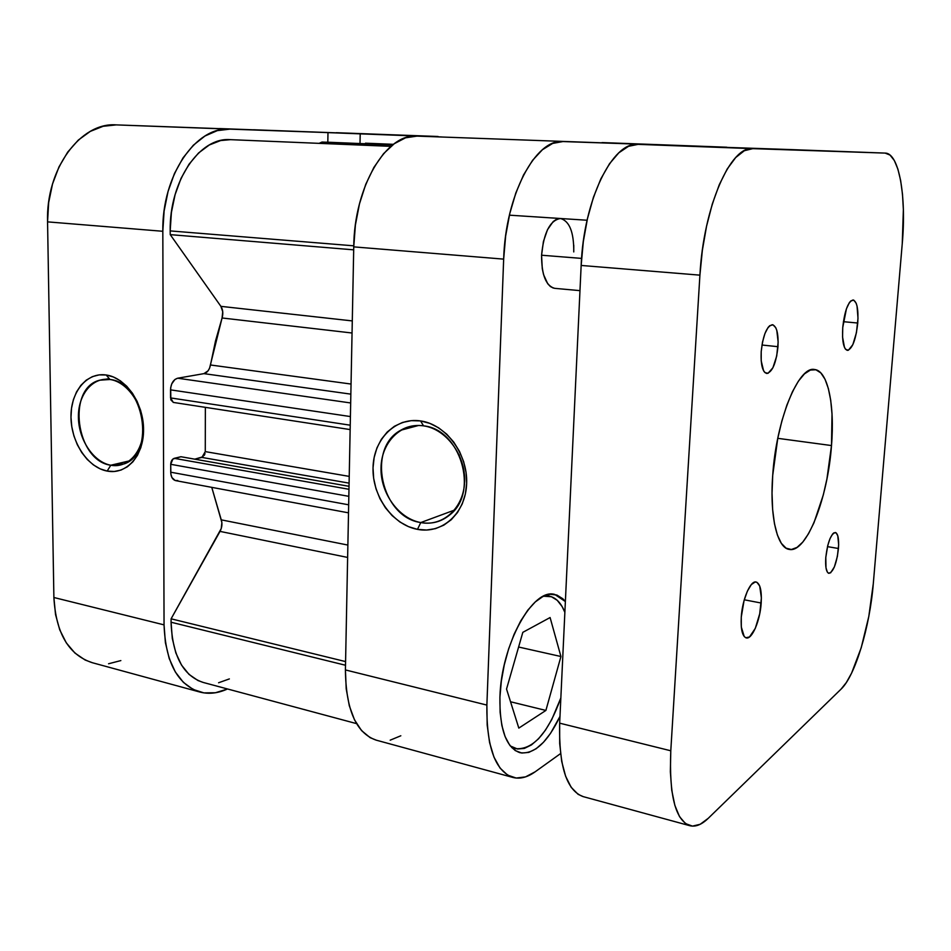 <?xml version="1.0" encoding="UTF-8"?>
<svg xmlns="http://www.w3.org/2000/svg" width="951" height="951" viewBox="0 0 951 951"><rect width="100%" height="100%" fill="white"/><g stroke="black" fill="none" stroke-linecap="round" stroke-linejoin="round"><path stroke-width="1.43" d="M109.971 379.497C92.52 376.798 77.97 394.665 78.41 417.263C78.6 439.814 93.543 462.15 110.791 465.229L107.178 471.078C87.896 467.583 71.218 442.584 70.98 417.346C70.457 392.074 86.672 372.019 106.215 374.991L109.971 379.497C143.934 382.195 155.845 453.33 124.284 463.85L110.791 465.229C75.937 460.855 66.261 388.091 99.76 380.186L109.971 379.497L106.215 374.991L113.371 376.976L120.302 380.769L126.733 386.237L132.415 393.179L137.099 401.31L140.605 410.321L142.793 419.831L143.565 429.483L142.9 438.863L140.831 447.6L137.443 455.363L132.878 461.853L127.339 466.798L121.039 470.056L114.227 471.494L107.178 471.078L100.152 468.855L93.412 464.908L87.207 459.404L81.762 452.557L77.281 444.616L73.916 435.891L71.789 426.69L70.98 417.346L71.527 408.217L73.405 399.622L76.556 391.895L80.883 385.333L86.22 380.174L92.378 376.644L99.13 374.884L106.215 374.991C125.758 377.583 143.589 403.331 143.565 429.483C143.839 455.672 126.459 474.965 107.178 471.078L110.791 465.229L129.502 460.855L110.791 465.229C128.028 468.641 143.506 451.392 143.268 428.057C143.28 404.781 127.422 381.838 109.971 379.497M199.817 692.031C177.468 684.518 165.533 662.134 164.047 624.866L53.886 597.501L164.047 624.866L162.823 231.283L47.562 221.868L53.886 597.501C55.919 633.176 68.686 654.906 92.199 662.681L199.817 692.031C208.638 694.337 217.743 693.362 227.146 689.13L215.413 692.756L203.906 692.887L193.089 689.427L183.412 682.39L175.329 671.977L169.219 658.544L165.391 642.614L164.047 624.866L162.823 231.283L164.107 211.051L168.054 191.484L174.473 173.486L183.044 157.842L193.374 145.194L204.952 136.017L217.292 130.632L229.845 129.134L327.976 132.593L327.822 142.222L327.976 132.593L116.26 124.89L103.148 126.281L90.321 131.369L78.327 140.059L67.723 152.065L58.974 166.924L52.519 184.019L48.656 202.611L47.562 221.868L53.886 597.501L55.527 614.512L59.735 629.835L66.297 642.852L74.891 653.016L85.114 660.006L92.461 662.752M360.013 143.542L360.203 133.734L442.025 136.992L253.572 129.764L360.203 133.734L360.013 143.542M219.491 128.563L327.976 132.593L219.491 128.563M108.569 663.762L120.848 660.588M336.25 132.7L438.078 136.492M47.562 221.868L162.823 231.283C161.789 175.507 195.894 126.174 229.845 129.134L116.26 124.89C80.657 121.978 45.779 168.779 47.562 221.868M543.568 596.206L549.535 596.206C556.097 597.715 561.209 603.089 564.87 612.337L562.089 606.512L557.227 600.307L551.437 596.741L543.568 596.206M579.967 290.637L554.718 288.343C545.957 285.978 541.571 274.934 541.571 255.225L542.272 268.669L543.556 274.601L547.693 283.695L550.379 286.536L553.339 288.082M420.77 522.563C442.952 526.937 463.862 507.941 464.611 481.563C465.693 455.256 446.078 428.913 423.54 425.858L420.544 420.924C445.793 424.301 467.88 453.9 466.644 483.465C465.788 513.1 442.286 534.331 417.477 529.362L420.77 522.563L454.483 510.093L420.77 522.563C381.256 517.273 366.254 448.349 400.799 430.221C407.741 426.179 415.325 424.717 423.54 425.858C460.462 429.103 479.268 492.404 449.93 514.764C441.407 521.826 431.683 524.429 420.77 522.563L417.477 529.362L408.478 526.64L399.919 521.992L392.145 515.62L385.405 507.751L379.96 498.693L376.002 488.778L373.66 478.353L373.03 467.821L374.135 457.55L376.941 447.921L381.363 439.291L387.247 431.992L394.38 426.298L402.523 422.458L411.343 420.639L420.544 420.924L429.733 423.338L438.577 427.795L446.697 434.131L453.77 442.12L459.511 451.44L463.672 461.722L466.085 472.54L466.644 483.465L465.348 494.056L462.257 503.875L457.49 512.541L451.261 519.721L443.832 525.142L435.499 528.625L426.607 530.04L417.477 529.362C392.644 524.821 372.233 496.232 373.03 467.821C373.458 439.362 395.295 417.12 420.544 420.924L423.54 425.858C401.013 422.41 381.434 442.203 381.018 467.654C380.281 493.046 398.576 518.58 420.77 522.563M559.984 716.424C547.455 742.565 534.093 754.654 519.9 752.681C506.17 747.759 499.513 729.274 499.917 697.214L500.107 712.192L501.866 725.506L505.1 736.609L509.641 745.073L515.276 750.601L521.766 753.049L528.815 752.396L536.138 748.734L543.461 742.303L550.522 733.387L559.984 716.424M403.664 429.46L403.723 428.675L403.664 429.46M512.946 777.454L376.156 740.14C356.15 733.173 345.902 709.779 345.415 669.932L486.876 705.083L503.661 259.124L353.748 246.88L345.415 669.932L486.876 705.083C486.448 746.904 495.138 771.035 512.946 777.454C519.983 779.249 527.377 777.371 535.116 771.832L560.543 753.608L535.116 771.832L525.511 776.896L516.215 778.049L507.608 775.124L500.071 768.087L493.961 757.103L489.575 742.529L487.174 724.947L486.876 705.083L503.661 259.124L505.647 236.003L509.772 213.583L515.846 192.91L523.573 174.901L532.584 160.315L542.439 149.711L552.697 143.411L562.921 141.556L641.164 144.255L416.942 136.112L405.566 137.812L394.285 143.696L383.562 153.67L373.898 167.4L365.731 184.375L359.466 203.871L355.401 225.018L353.748 246.88L345.415 669.932L346.212 688.881L349.302 705.749L354.509 719.848L361.57 730.606L370.141 737.667L376.37 740.199M390.183 740.175L400.823 735.777M602.042 142.579L726.79 147.215M641.164 144.255L562.921 141.556C535.639 138.501 505.35 195.419 503.661 259.124L353.748 246.88C354.141 186.658 386.391 133.092 416.942 136.112L641.164 144.255M560.508 218.504L556.347 219.372L553.197 221.571L547.526 229.631L543.425 241.471L541.571 255.225C543.758 232.508 550.047 220.263 560.448 218.504C569.483 221.001 573.917 232.139 573.762 251.92L573.774 245.263M565.37 601.543L562.837 598.75L556.87 595.041L550.13 594.268L542.855 596.562L535.318 601.9L527.805 610.15L520.649 621.039L514.158 634.151L508.607 648.986L504.268 664.904L501.32 681.225L499.917 697.214C501.165 644.409 533.107 587.421 554.837 594.482L565.37 601.543M459.036 454.661L463.696 469.247L459.036 454.661M510.318 745.976L517.522 749.008L524.358 748.413L531.454 744.918L538.563 738.749L545.41 730.178L551.758 719.562L560.852 697.939C548.168 733.031 533.142 749.935 515.787 748.663L510.318 745.964M518.818 728.097L545.898 710.433L510.544 701.767L545.898 710.433L560.935 656.511L518.604 647.025L560.935 656.511L550.094 617.544L522.824 632.344L506.538 689.047L518.818 728.097L545.898 710.433L560.935 656.511L550.094 617.544L522.824 632.344L506.538 689.047L518.818 728.097M203.419 682.509L197.974 680.536L189.011 674.39L181.51 665.07L175.84 652.921L172.297 638.43L171.061 622.227L345.51 665.248L171.061 622.227C172.357 655.655 183.067 675.733 203.169 682.438L356.542 723.616M170.241 234.635L353.689 249.84L170.241 234.635L170.181 230.903L170.241 234.635L220.894 306.353L170.241 234.635M390.909 146.347L230.356 139.654C199.841 136.837 169.302 181.023 170.181 230.903L353.772 245.822L170.181 230.903L171.406 212.453L175.091 194.646L181.059 178.324L189.023 164.238L198.581 152.968L209.279 144.992L220.62 140.558L230.487 139.666M210.48 364.982L351.05 384.049L210.48 364.982L215.485 341.088L222.07 317.979L209.577 368.144L208.067 370.819L203.93 373.636L350.848 394.142L203.93 373.636C207.247 372.744 209.434 369.856 210.48 364.982M352.048 333.005L222.07 317.979L222.736 311.714L220.894 306.353L352.286 320.915L220.894 306.353C222.938 309.634 223.33 313.509 222.07 317.979L352.048 333.005M173.379 402.439L170.835 399.848L170.669 387.806L171.739 383.871L174.936 379.473L177.671 378.213L203.93 373.636L177.671 378.213C173.344 379.592 170.966 383.479 170.538 389.862L350.408 416.562L170.538 389.862L170.562 397.91L173.308 402.428L350.146 429.579M319.096 143.351L322.032 142.044L392.62 144.944L322.032 142.044L319.096 143.351M365.481 143.185L393.429 144.326M229.357 678.919L218.587 682.759M171.061 622.227L171.097 618.816L221.226 528.59L221.88 522.527L211.764 487.352L221.262 519.852L347.876 545.066L221.262 519.852C222.463 523.585 222.047 527.425 220.026 531.395L347.626 557.429L220.026 531.395L171.097 618.816L171.061 622.227M177.801 480.552L175.115 480.481L171.929 477.557L170.871 474.157L170.704 464.302L172.892 459.048L180.928 456.73L349.029 486.306L180.928 456.73L174.247 458.334L348.969 489.29L174.247 458.334C172.095 459.167 170.918 461.152 170.704 464.302L170.728 472.207L348.672 504.815L170.728 472.207C170.93 476.95 172.606 479.768 175.721 480.635L348.506 512.839M205.273 451.618L205.357 407.349L205.273 451.618L349.231 476.392L205.273 451.618L201.897 457.419L349.088 483.132L201.897 457.419L194.765 459.167L203.193 456.718M204.287 455.374L205.012 453.568M345.582 661.587L171.097 618.816L345.582 661.587M392.704 144.885L326.395 142.163M350.669 402.962L177.671 378.213L350.669 402.962M350.23 425.192L170.562 397.91L350.23 425.192M348.839 496.339L170.704 464.302L348.839 496.339M541.571 255.225L581.572 258.399L541.571 255.225M761.192 603.029C760.146 620.456 752.098 639.619 746.309 637.919C742.351 636.421 740.674 629.479 741.269 617.092L741.316 627.054L744.229 636.552L745.798 637.764L749.495 636.968L755.296 628.361L759.73 613.764L761.382 597.953L759.706 586.03L756.937 582.309L755.201 581.988L751.314 584.58L747.391 591.106L744.051 600.604L741.269 617.092C742.291 599.356 750.482 580.3 756.104 582.012C760.158 583.581 761.846 590.583 761.192 603.029L744.276 599.796L761.192 603.029M838.461 548.489C836.63 563.539 833.445 571.824 828.903 573.346C826.253 572.276 825.218 566.986 825.789 557.441L825.991 567.842L827.334 572.074L828.297 573.108L830.615 572.823L834.384 566.903L837.391 556.371L838.663 544.721L837.772 535.746L836.084 532.798L833.789 532.905L832.529 534.117L829.985 538.682L827.762 545.458L825.789 557.441C827.643 542.272 830.829 533.951 835.335 532.477C838.021 533.582 839.067 538.92 838.461 548.489L827.477 546.635L838.461 548.489M857.754 323.031C855.852 339.709 852.393 348.839 847.389 350.384C843.549 348.91 842.004 341.278 842.752 327.477L842.562 337.034L844.488 347.46L845.617 349.35L848.363 350.265L852.833 344.666L856.435 332.672L858.004 318.24L857.029 306.044L856.162 303.214L853.784 300.147L850.86 300.885L849.326 302.68L846.426 308.837L842.752 327.477C844.666 310.644 848.114 301.479 853.095 299.969C856.994 301.538 858.551 309.23 857.754 323.031L843.394 321.688L857.754 323.031M777.977 346.687C776.159 363.092 772.414 372.031 766.744 373.481C762.512 372.019 760.657 364.732 761.204 351.656L761.204 360.857L763.594 370.819L764.913 372.578L768.004 373.339L772.913 367.752L776.705 356.031L778.156 342.051L776.789 330.366L775.754 327.691L773.008 324.838L769.739 325.682L768.051 327.489L764.925 333.551L762.512 342.051L761.204 351.656C763.047 335.121 766.779 326.134 772.402 324.707C776.717 326.264 778.572 333.587 777.977 346.687L761.965 345.023L777.977 346.687M831.495 445.555C827.834 498.288 806.531 553.28 789.294 549.416C777.264 548.121 769.597 516.607 772.711 475.381C776.194 419.902 798.626 365.564 814.555 369.511C827.893 370.593 834.871 405.09 831.495 445.555L777.775 438.328L831.495 445.555L832.018 413.994L830.71 400.24L828.357 388.519L825.04 379.271L820.832 372.911L815.887 369.773L810.371 370.058L804.463 373.862L798.412 381.137L792.468 391.681L786.869 405.114L781.888 420.913L777.752 438.411L772.711 475.381L772.034 493.212L772.64 509.534L774.459 523.68L777.419 535.08L781.342 543.33L786.061 548.168L791.351 549.512L797.009 547.419L802.799 542.07L808.516 533.737L813.961 522.8L823.316 494.889L826.942 478.9L831.495 445.555M790.031 149.557L638.073 144.362L885.155 153.099L890.041 155.072L894.332 160.529L897.91 169.147L900.645 180.524L902.487 194.194L903.367 209.612L902.261 243.527L873.291 583.7L868.81 616.426L861.249 647.643L851.585 673.142L846.354 682.521L841.076 689.118L708.233 818.324L700.174 824.291L692.494 826.122L685.516 823.602L679.537 816.647L674.877 805.426L671.751 790.293L670.36 771.808L670.788 750.779L699.912 275.148L702.349 250.375L706.534 226.314L712.275 204.085L719.277 184.708L727.206 168.993L735.694 157.545L744.348 150.722L752.812 148.641L885.155 153.099L638.073 144.362L628.504 146.311L618.839 152.802L609.496 163.75L600.889 178.776L593.424 197.321L587.468 218.611L583.308 241.673L581.156 265.448L559.663 723.164L559.687 743.504L561.708 761.442L565.619 776.242L571.182 787.333L578.125 794.335L583.26 796.641M670.788 750.779L559.663 723.164L581.156 265.448L699.912 275.148L670.788 750.779L559.663 723.164C558.736 766.007 566.546 790.471 583.082 796.593L689.832 825.706C675.376 820.119 669.028 795.143 670.788 750.779M885.179 153.099L789.972 149.557L885.179 153.099C899.182 153.063 906.541 196.631 902.261 243.527L873.291 583.7C869.844 626.733 855.246 675.816 841.076 689.118L708.233 818.324C701.695 824.672 695.561 827.132 689.832 825.706M752.812 148.641L638.073 144.362C612.658 141.295 583.569 199.948 581.156 265.448L699.912 275.148C703.502 206.89 730.546 145.562 752.812 148.641M109.234 378.617L99.76 380.186M545.494 595.397L549.535 596.206M418.583 425.466L400.799 430.221M511.733 747.605L515.787 748.663M587.1 220.24L509.403 215.176"/></g></svg>
